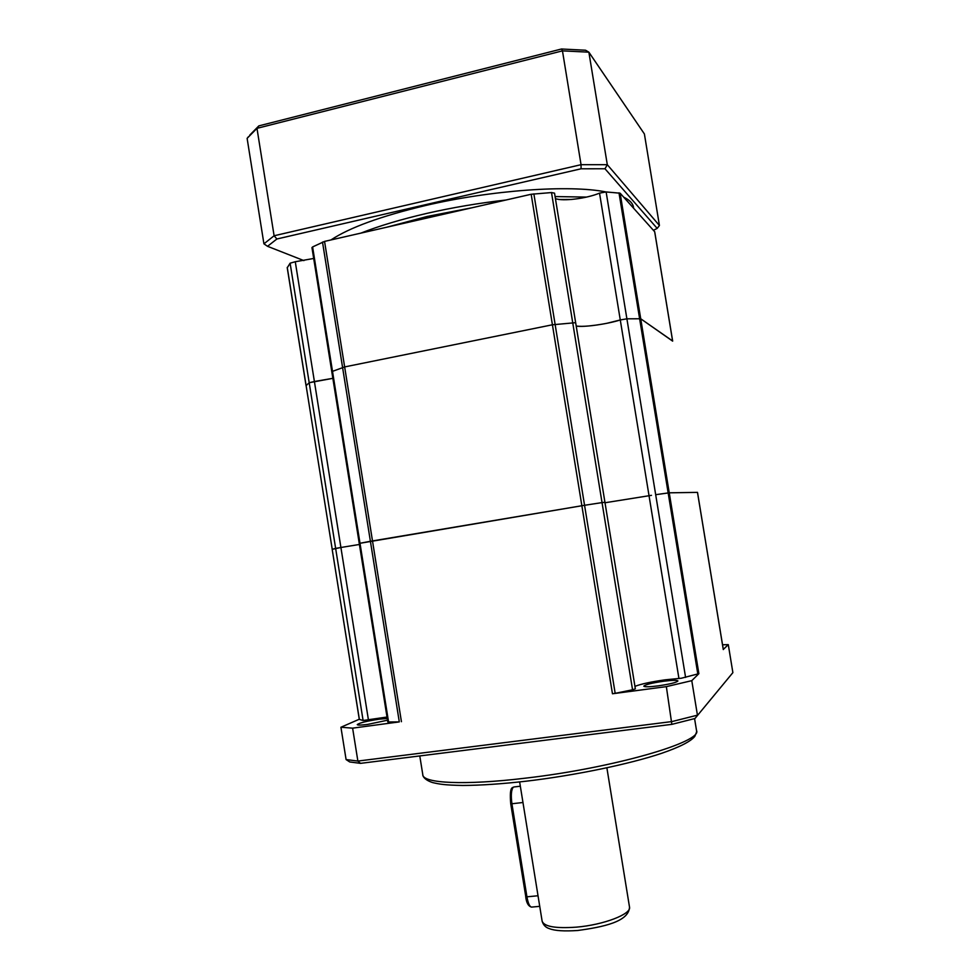 <?xml version="1.0" encoding="UTF-8"?>
<svg xmlns="http://www.w3.org/2000/svg" width="980" height="980" viewBox="0 0 980 980"><rect width="100%" height="100%" fill="white"/><g stroke="black" fill="none" stroke-linecap="round" stroke-linejoin="round"><path stroke-width="1.47" d="M651.467 495.341L605.003 502.752L651.467 495.341M346.087 759.561L349.713 761.95L360.505 763.359L357.872 761.068L346.087 759.561L340.93 727.246L352.616 728.152L357.872 761.068L672.06 721.55L697.442 715.167L691.782 680.659L698.875 673.664L681.394 678.221L665.138 679.838C651.136 681.811 641.067 683.979 634.942 686.355M387.014 717.042L363.102 720.496L335.638 548.396L340.905 547.489L332.171 549.327L359.341 719.247M287.299 267.712L290.117 263.191L295.274 261.733L314.396 381.502L309.202 382.727L332.857 378.329L314.396 381.502L340.905 547.489L359.427 544.464L340.905 547.489L368.431 719.92M663.497 681.259C672.255 680.157 677.07 680.059 677.939 680.953C676.653 682.472 670.051 684.114 658.144 685.878C649.373 686.968 644.595 687.066 643.799 686.172C645.146 684.64 651.712 682.999 663.497 681.259M387.517 720.202L367.61 724.416C361.142 725.237 357.688 725.31 357.247 724.636C359.244 722.922 366.545 721.109 379.162 719.185L387.247 718.487M722.53 644.779L728.287 644.632L732.881 672.635L694.979 718.499L732.881 672.635M604.599 502.336L602.038 502.605L604.93 502.238L554.533 193.158L551.507 192.558L531.172 194.261L324.552 241.411L312.608 246.936L311.959 247.634L331.779 371.616L344.654 366.924L552.414 324.784L575.652 322.677L552.414 324.784L344.654 366.924L331.779 371.616L359.256 543.447L360.003 543.275L359.256 543.447L387.81 721.978L399.301 721.893L370.403 541.279L360.003 543.275L388.595 722.125M322.506 242.06L370.403 541.279L584.558 505.288L360.003 543.275L312.608 246.936M604.93 502.238L635.346 688.83L632.553 689.785L602.038 502.605L584.558 505.288L615.171 693.326L612.463 693.767L666.351 686.637L691.782 680.659M697.833 674.081L668.164 492.94L669.242 492.818L655.681 494.692L685.596 677.425M672.635 341.126L640.724 318.77L669.242 492.818L697.503 492.377L669.242 492.818L698.875 673.664M332.232 549.327L306.128 385.752M694.979 718.499L671.851 724.355L666.351 686.637M671.851 724.355L360.505 763.359M723.264 649.471L728.287 644.632M352.616 728.152L399.301 721.893M359.28 719.234L340.93 727.246M363.102 720.496L359.366 719.394M632.553 689.785L615.171 693.326M519.645 781.942L542.136 921.212C544.194 926.615 555.587 928.599 576.301 927.154C603.57 924.936 631.708 914.058 629.503 907.051L606.877 767.806M606.877 323.302C593.047 325.936 582.818 326.855 576.203 326.058C583.21 327.491 607.233 324.16 620.279 319.958L606.877 323.302M697.503 492.377L723.314 649.507M555.415 198.597C562.667 201.561 586.714 198.56 599.527 193.121L606.13 191.945L620.144 193.207L640.724 318.77L626.894 318.819L620.279 319.958L626.894 318.819L640.724 318.77L672.611 340.991L654.714 231.942M618.993 192.839L668.164 492.94L655.681 494.692L606.13 191.945M551.507 192.558L602.038 502.605L584.558 505.288L533.867 193.844M290.117 263.191L309.202 382.727L306.054 385.667L309.202 382.727L335.638 548.396L332.22 549.302L287.25 267.405M386.88 227.189L427.292 216.421L472.127 207.736M559.494 199.479L571.597 199.454M295.274 261.733L313.686 258.463M620.144 193.207L654.677 231.721M330.958 239.941C349.615 227.568 381.134 216.102 425.528 205.518C491.507 190.034 569.711 184.62 605.983 191.945M623.709 197.176C629.589 200.006 632.835 203.301 633.435 207.062L633.631 208.25M249.814 135.056L258.843 125.881L561.503 49L585.575 50.225L588.87 52.173L562.459 50.862L581.054 164.689L607.306 164.701L588.87 52.173L644.399 133.966L659.43 225.51L657.188 228.401L604.991 168.768L581.067 168.793L276.887 238.998L267.54 246.311L303.91 260.607M247.119 138.352L263.926 243.836L274.106 235.764L256.981 128.343L247.119 138.352M653.403 230.312L657.188 228.401M604.991 168.768L607.306 164.701L659.43 225.51M276.887 238.998L274.106 235.764L581.054 164.689L581.067 168.793M561.503 49L562.459 50.862L256.981 128.343L258.843 125.881M267.54 246.311L263.926 243.836M696.523 730.492C696.486 731.57 697.356 730.418 694.808 736.372C690.729 741.468 679.618 747.128 661.476 753.363C629.295 764.167 574.978 775.437 526.285 781.183C501.748 783.951 480.58 785.372 462.768 785.458C444.589 785.127 439.751 784.233 432.56 782.567C422.441 779.272 422.564 774.249 422.821 774.825C422.993 783.289 464.52 785.495 524.949 778.218C613.039 768.198 703.064 741.811 696.523 730.492L694.575 718.61M723.289 649.569L697.478 492.364M324.552 241.411L401.433 721.684M612.463 693.767L531.172 194.261M678.932 678.466L599.527 193.121M538.045 895.757L526.934 896.823C528.122 903.401 529.666 906.831 531.577 907.1C528.355 906.292 526.395 902.801 525.709 896.639L526.934 896.823L511.915 803.759L510.776 803.588M525.758 896.516L510.715 803.686C509.282 785.972 512.466 787.981 513.912 786.965L513.263 787.259C511.254 789.782 510.801 795.282 511.915 803.759L522.989 802.498M360.971 233.093C379.113 225.915 401.053 219.349 426.802 213.395C452.699 207.49 479.073 203.044 505.925 200.018M555.084 196.564L586.555 197.09M422.821 774.825L419.783 755.935M359.293 719.332L332.171 549.327M629.503 907.051C629.038 921.8 602.835 927.068 577.71 930.498C564.137 931.38 554.754 930.767 549.535 928.685C545.787 927.595 543.324 925.096 542.136 921.212M520.343 786.217L513.912 786.965M539.735 906.341L531.577 907.1M287.214 267.565L306.054 385.667M654.726 231.831L672.66 341.052M248.393 136.784L247.683 137.653"/></g></svg>
